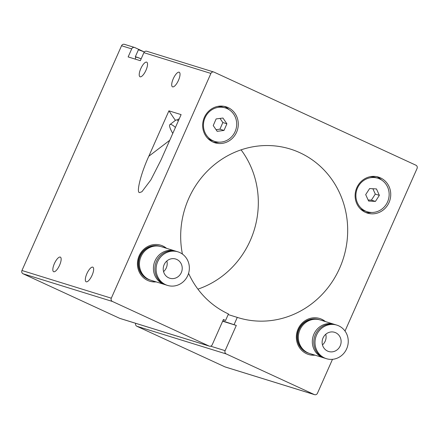 <?xml version="1.0" encoding="UTF-8"?>
<svg xmlns="http://www.w3.org/2000/svg" width="439" height="439" viewBox="0 0 439 439"><rect width="100%" height="100%" fill="white"/><g stroke="black" fill="none" stroke-linecap="round" stroke-linejoin="round"><path stroke-width="0.66" d="M160.976 160.048L150.829 179.952L141.912 191.75L139.64 192.562C135.942 193.165 140.979 173.207 148.794 156.273L168.927 110.837L181.115 114.612L160.976 160.048M86.884 273.667A8.034 2.7 114.8 0 1 92.848 267.175A8.034 2.7 114.8 0 1 92.086 275.28A8.034 2.7 114.8 0 1 86.121 281.772A8.034 2.7 114.8 0 1 86.884 273.667M173.268 78.729A8.034 2.7 114.8 0 1 179.233 72.237A8.034 2.7 114.8 0 1 178.47 80.337A8.034 2.7 114.8 0 1 172.505 86.829A8.034 2.7 114.8 0 1 173.268 78.729M54.392 263.598A8.034 2.7 114.8 0 1 60.352 257.111A8.034 2.7 114.8 0 1 59.589 265.211A8.034 2.7 114.8 0 1 53.624 271.703A8.034 2.7 114.8 0 1 54.392 263.598M325.436 321.589A18.833 17.719 107.2 0 0 321.782 319.29A18.833 17.719 107.2 0 0 319.729 318.505A18.833 17.719 107.2 0 0 297.615 330.144A18.833 17.719 107.2 0 0 306.537 353.691A18.833 17.719 107.2 0 0 308.584 354.482A18.833 17.719 107.2 0 0 315.032 355.162M325.03 321.463A18.833 17.719 107.2 0 0 321.375 319.164A18.833 17.719 107.2 0 0 319.526 318.445M166.535 248.309A18.833 17.719 107.2 0 0 162.88 246.016A18.833 17.719 107.2 0 0 160.833 245.231A18.833 17.719 107.2 0 0 138.713 256.87A18.833 17.719 107.2 0 0 147.636 280.417A18.833 17.719 107.2 0 0 149.683 281.201A18.833 17.719 107.2 0 0 156.13 281.887M166.129 248.183A18.833 17.719 107.2 0 0 162.474 245.889A18.833 17.719 107.2 0 0 160.625 245.165M380.553 177.91A18.833 17.719 107.2 0 0 378.506 177.12A18.833 17.719 107.2 0 0 356.386 188.759A18.833 17.719 107.2 0 0 365.308 212.311A18.833 17.719 107.2 0 0 367.361 213.096A18.833 17.719 107.2 0 0 389.475 201.457A18.833 17.719 107.2 0 0 380.553 177.91M381.606 180.012A18.833 17.719 107.2 0 0 376.898 176.774A18.833 17.719 107.2 0 0 376.646 176.659M228.093 107.599A18.833 17.719 107.2 0 0 226.047 106.814A18.833 17.719 107.2 0 0 203.926 118.453A18.833 17.719 107.2 0 0 212.849 142A18.833 17.719 107.2 0 0 214.901 142.79A18.833 17.719 107.2 0 0 237.022 131.151A18.833 17.719 107.2 0 0 228.093 107.599M229.147 109.706A18.833 17.719 107.2 0 0 224.439 106.468A18.833 17.719 107.2 0 0 224.186 106.353M140.776 68.66A8.034 2.7 114.8 0 1 146.741 62.168A8.034 2.7 114.8 0 1 145.973 70.267A8.034 2.7 114.8 0 1 140.008 76.759A8.034 2.7 114.8 0 1 140.776 68.66M222.782 320.931L236.297 325.447L225.119 350.673A2.513 2.36 107.2 0 0 226.25 353.955L314.291 394.557A2.513 2.36 107.2 0 0 317.452 393.256L332.488 359.327M345.016 331.055L417.05 168.499A2.513 2.36 107.2 0 0 415.92 165.212L214.073 72.133A2.513 2.36 107.2 0 0 210.907 73.434L111.308 298.191A2.513 2.36 107.2 0 0 112.444 301.472L209.068 346.036A2.513 2.36 107.2 0 0 212.235 344.73L223.413 319.504L225.558 320.492L223.286 319.79M168.927 110.837L175.386 120.412M236.297 325.447L222.655 321.216M213.798 72.029L146.78 51.259A2.513 2.36 107.2 0 0 143.888 52.669L140.332 60.697L128.144 56.922L131.7 48.894A2.513 2.36 -72.8 0 1 134.866 47.588L144.349 51.961M131.7 48.894L121.548 45.744L21.95 270.501L111.308 298.191M121.548 45.744A2.513 2.36 -72.8 0 1 124.44 44.339L134.592 47.483M188.572 273.338A88.25 83.037 107.2 0 0 228.456 313.956L225.558 320.492M234.152 324.454L237.279 317.397A88.25 83.037 107.2 0 0 238.059 317.644A88.25 83.037 107.2 0 0 343.496 257.918A88.25 83.037 107.2 0 0 290.3 149.046A88.25 83.037 107.2 0 0 182.404 254.066M197.918 289.147A88.25 83.037 107.2 0 0 241.082 149.853M209.343 346.141L119.984 318.451A2.513 2.36 -72.8 0 1 119.71 318.346L209.068 346.036M112.444 301.472L23.08 273.788L119.71 318.346M23.08 273.788A2.513 2.36 -72.8 0 1 21.95 270.501M314.56 394.661L225.202 366.971A2.513 2.36 -72.8 0 1 224.927 366.867L314.291 394.557M226.25 353.955L136.886 326.27L224.927 366.867M136.886 326.27A2.513 2.36 -72.8 0 1 135.64 323.302M228.181 314.576L237.279 317.397M213.107 142.115A18.833 17.719 107.2 0 0 219.094 142.159M365.561 212.421A18.833 17.719 107.2 0 0 371.553 212.465M149.479 281.136A18.833 17.719 107.2 0 0 155.724 281.761M308.381 354.416A18.833 17.719 107.2 0 0 314.626 355.036M177.076 120.066L178.201 119.205A16.819 3.435 52.7 0 1 179.128 119.09M178.404 120.725A17.576 3.589 -127.3 0 0 175.792 120.099L169.931 124.572A17.576 3.589 -127.3 0 0 172.779 133.423M175.43 127.436A17.576 3.589 -127.3 0 0 169.931 124.572M377.727 178.196A17.576 16.534 107.2 0 0 373.957 177.521A17.576 16.534 107.2 0 0 356.232 192.062A17.576 16.534 107.2 0 0 367.322 211.768A17.576 16.534 107.2 0 0 371.092 212.443A17.576 16.534 107.2 0 0 388.817 197.901A17.576 16.534 107.2 0 0 377.727 178.196L375.29 177.438A17.576 16.534 107.2 0 0 371.52 176.763A17.576 16.534 107.2 0 0 369.945 176.758M360.09 208.558A17.576 16.534 107.2 0 0 364.886 211.016L367.322 211.768M369.622 188.561L376.453 188.929L379.356 195.355L375.433 201.408L368.601 201.035L365.692 194.609L369.622 188.561M372.87 188.737L375.296 194.098L371.367 200.146L368.118 199.97M379.356 195.355L375.296 194.098M375.433 201.408L371.367 200.146M225.267 107.89A17.576 16.534 107.2 0 0 218.6 107.319A17.576 16.534 107.2 0 0 203.548 123.271A17.576 16.534 107.2 0 0 214.863 141.462A17.576 16.534 107.2 0 0 221.536 142.033A17.576 16.534 107.2 0 0 236.588 126.081A17.576 16.534 107.2 0 0 225.267 107.89L222.831 107.132A17.576 16.534 107.2 0 0 217.486 106.452M207.636 138.247A17.576 16.534 107.2 0 0 212.427 140.71L214.863 141.462M216.125 118.92L222.957 118.036L226.897 123.793L224.005 130.432L217.173 131.316L213.233 125.559L216.125 118.92M220.016 118.415L222.836 122.536L219.944 129.176L216.054 129.675M226.897 123.793L222.836 122.536M224.005 130.432L219.944 129.176M334.145 324.284L320.174 319.954A17.576 16.534 107.2 0 0 298.388 336.038A17.576 16.534 107.2 0 0 309.769 353.532L323.741 357.862A17.576 16.534 -72.8 0 1 312.359 340.368A17.576 16.534 -72.8 0 1 334.145 324.284A17.576 16.534 -72.8 0 1 334.869 324.531M326.424 358.69L325.206 358.312A17.576 16.534 -72.8 0 1 313.825 340.823A17.576 16.534 -72.8 0 1 335.605 324.739L336.828 325.118A17.576 16.534 -72.8 0 1 348.209 342.612A17.576 16.534 -72.8 0 1 326.424 358.69A17.576 16.534 -72.8 0 1 315.043 341.196A17.576 16.534 -72.8 0 1 336.828 325.118M319.724 319.822A17.576 16.534 107.2 0 0 319.279 319.68L318.955 319.581A17.576 16.534 107.2 0 0 297.17 335.659A17.576 16.534 107.2 0 0 308.551 353.154L308.875 353.252A17.576 16.534 107.2 0 0 309.325 353.384M319.279 319.68A17.576 16.534 107.2 0 0 297.494 335.764A17.576 16.534 107.2 0 0 308.875 353.252M341.098 342.31A10.042 9.449 -72.8 0 1 328.652 351.496A10.042 9.449 -72.8 0 1 322.149 341.504A10.042 9.449 -72.8 0 1 334.595 332.312A10.042 9.449 -72.8 0 1 341.098 342.31M322.462 344.889A10.042 9.449 107.2 0 0 326.073 337.651A10.042 9.449 107.2 0 0 325.754 334.26M324.476 358.07A17.576 16.534 -72.8 0 1 323.741 357.862M323.334 337.322L322.78 338.568M175.243 251.009L161.272 246.68A17.576 16.534 107.2 0 0 139.542 265.99A17.576 16.534 107.2 0 0 150.868 280.252L164.839 284.582A17.576 16.534 -72.8 0 1 153.513 270.32A17.576 16.534 -72.8 0 1 175.243 251.009A17.576 16.534 -72.8 0 1 175.968 251.251M167.522 285.416L166.304 285.037A17.576 16.534 -72.8 0 1 154.978 270.77A17.576 16.534 -72.8 0 1 176.708 251.459L177.927 251.838A17.576 16.534 -72.8 0 1 189.253 266.105A17.576 16.534 -72.8 0 1 167.522 285.416A17.576 16.534 -72.8 0 1 156.196 271.148A17.576 16.534 -72.8 0 1 177.927 251.838M160.822 246.548A17.576 16.534 107.2 0 0 160.378 246.4L160.054 246.301A17.576 16.534 107.2 0 0 138.323 265.611A17.576 16.534 107.2 0 0 149.65 279.879L149.973 279.978A17.576 16.534 107.2 0 0 150.423 280.109M160.378 246.4A17.576 16.534 107.2 0 0 138.647 265.71A17.576 16.534 107.2 0 0 149.973 279.978M182.169 267.186A10.042 9.449 -72.8 0 1 169.75 278.222A10.042 9.449 -72.8 0 1 163.281 270.067A10.042 9.449 -72.8 0 1 175.693 259.032A10.042 9.449 -72.8 0 1 182.169 267.186M163.56 271.615A10.042 9.449 107.2 0 0 167.138 262.527A10.042 9.449 107.2 0 0 166.853 260.986M165.58 284.79A17.576 16.534 -72.8 0 1 164.839 284.582M141.149 58.848A16.819 0.702 -156.1 0 0 135.98 57.125L135.113 59.078M135.892 57.322A17.576 0.735 23.9 0 1 135.289 56.823A17.576 0.735 23.9 0 1 141.166 58.81M135.289 56.823L138.34 49.942A17.576 0.735 23.9 0 1 144.332 51.978M210.907 73.434L143.888 52.669M210.577 346.168L225.119 350.673M169.734 140.293L148.794 156.273"/></g></svg>

